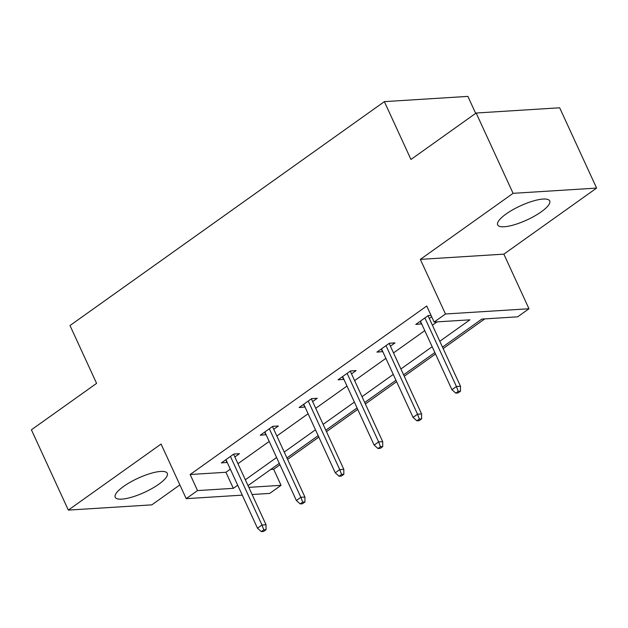 <?xml version="1.0" encoding="UTF-8"?>
<svg xmlns="http://www.w3.org/2000/svg" width="628" height="628" viewBox="0 0 628 628"><rect width="100%" height="100%" fill="white"/><g stroke="black" fill="none" stroke-linecap="round" stroke-linejoin="round"><path stroke-width="0.94" d="M123.653 486.386A28.652 7.764 -24.7 0 1 150.382 473.504A28.652 7.764 -24.7 0 1 167.284 473.316A28.652 7.764 -24.7 0 1 158.86 484.18A28.652 7.764 -24.7 0 1 132.123 497.062A28.652 7.764 -24.7 0 1 115.222 497.258A28.652 7.764 -24.7 0 1 123.653 486.386M506.082 214.007A28.652 7.764 -24.7 0 1 532.811 201.125A28.652 7.764 -24.7 0 1 549.712 200.936A28.652 7.764 -24.7 0 1 541.289 211.801A28.652 7.764 -24.7 0 1 514.552 224.683A28.652 7.764 -24.7 0 1 497.651 224.879A28.652 7.764 -24.7 0 1 506.082 214.007M242.275 495.139L186.194 498.656L161.082 444.051L68.334 510.101L31.4 429.795L96.594 383.363L69.998 325.54L384.367 101.634L410.963 159.457L476.15 113.024L559.666 107.781L596.6 188.086L513.092 193.33L420.352 259.38L445.472 313.992L528.98 308.756L517.637 316.834L481.864 319.079L442.489 347.119M476.15 113.024L513.092 193.33M68.334 510.101L151.85 504.857L179.867 484.902M420.352 259.38L503.86 254.144L596.6 188.086M503.86 254.144L528.98 308.756M270.715 469.461L273.659 469.273L279.947 464.799M287.585 459.358L318.843 437.096M326.474 431.656L357.732 409.401M365.37 403.961L396.621 381.698M404.259 376.258L435.51 353.996M443.148 348.564L484.8 318.891M273.659 469.273L281.046 485.334L269.702 493.42L252.126 494.519M475.679 113.362L467.876 96.39L384.367 101.634M273.745 429.269L278.345 425.996L272.701 426.349L260.235 435.228L266.107 434.709M351.531 373.872L356.131 370.591L350.487 370.952L338.021 379.822L343.893 379.312M431.044 315.374L428.265 315.546L415.807 324.425L421.671 323.907M431.687 316.779L429.309 318.474M439.796 341.271L469.901 319.825L434.129 322.07L426.742 306.009L190.151 474.517L225.923 472.272L230.319 469.147M237.949 463.707L269.208 441.445M276.846 436.005L308.097 413.742M315.735 408.302L346.994 386.047M354.624 380.607L385.882 358.345M393.513 352.905L424.771 330.642M432.409 325.21L437.064 321.889M390.42 346.169L395.02 342.896L389.376 343.249L376.91 352.127L382.782 351.609M312.634 401.567L317.234 398.293L311.598 398.647L299.132 407.525L305.004 407.007M234.856 456.972L239.456 453.691L233.812 454.044L221.346 462.922L227.218 462.412M434.129 322.07L445.472 313.992M186.194 498.656L197.537 490.578L233.31 488.333L237.706 485.209M190.151 474.517L197.537 490.578M245.344 479.768L276.595 457.506M284.233 452.066L315.484 429.803M323.122 424.371L354.38 402.108M362.011 396.668L393.269 374.406M400.907 368.966L432.158 346.711M248.829 487.359L281.046 485.334M434.851 352.559L403.592 374.822M395.962 380.262L364.703 402.517M357.065 407.957L325.814 430.219M318.176 435.659L286.925 457.922M279.287 463.354L248.029 485.617M225.923 472.272L233.31 488.333M420.179 321.316L421.443 324.072M381.282 349.011L382.554 351.774M342.393 376.714L343.665 379.469M303.505 404.408L304.776 407.172M264.616 432.111L265.88 434.874M225.719 459.814L226.991 462.569M458.252 391.338L455.755 393.112L458.016 392.971L460.505 391.197L458.252 391.338L456.423 386.51L451.932 389.705L420.407 321.151M424.889 317.956L456.423 386.51L460.489 386.251L428.037 315.711M460.505 391.197L460.489 386.251M451.932 389.705L455.755 393.112M419.355 419.033L416.866 420.815L419.119 420.674L421.616 418.892L419.355 419.033L417.534 414.205L413.043 417.4L381.51 348.846M386 345.651L417.534 414.205L421.592 413.954L389.148 343.414M421.616 418.892L421.592 413.954M413.043 417.4L416.866 420.815M380.466 446.736L377.978 448.51L380.23 448.368L382.727 446.594L380.466 446.736L378.637 441.908L374.155 445.103L342.621 376.549M347.111 373.354L378.637 441.908L382.703 441.649L350.259 371.109M382.727 446.594L382.703 441.649M374.155 445.103L377.978 448.51M341.577 474.438L339.081 476.212L341.342 476.071L343.83 474.297L341.577 474.438L339.748 469.603L335.266 472.805L303.732 404.251M308.222 401.056L339.748 469.603L343.814 469.351L311.37 398.811M343.83 474.297L343.814 469.351M335.266 472.805L339.081 476.212M302.688 502.133L300.192 503.907L302.453 503.766L304.941 501.992L302.688 502.133L300.859 497.305L296.369 500.5L264.843 431.946M269.326 428.751L300.859 497.305L304.918 497.046L272.474 426.506M304.941 501.992L304.918 497.046M296.369 500.5L300.192 503.907M263.791 529.836L261.303 531.61L263.556 531.469L266.052 529.694L263.791 529.836L261.97 525.008L257.48 528.203L225.947 459.649M230.437 456.454L261.97 525.008L266.029 524.749L233.585 454.209M266.052 529.694L266.029 524.749M257.48 528.203L261.303 531.61"/></g></svg>
